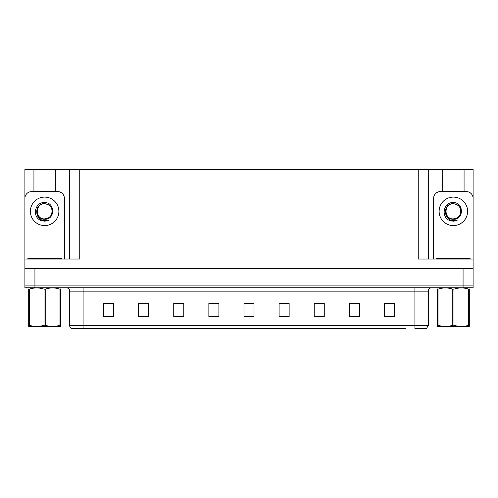 <?xml version="1.0" encoding="UTF-8"?>
<svg xmlns="http://www.w3.org/2000/svg" width="498" height="498" viewBox="0 0 498 498"><rect width="100%" height="100%" fill="white"/><g stroke="black" fill="none" stroke-linecap="round" stroke-linejoin="round"><path stroke-width="0.75" d="M55.34 191.606L55.34 169.395L418.245 169.395L418.245 259.035L473.1 259.035L473.1 268.397L24.9 268.397L24.9 285.124L34.935 285.124L24.9 285.124L24.9 287.8L34.935 287.8L34.935 285.124L463.065 285.124L34.935 285.124L34.935 268.397M33.932 191.606L33.932 169.395L24.9 169.395L24.9 259.035L79.755 259.035L79.755 169.395M64.367 259.035L64.367 198.291A6.692 6.692 0 0 0 57.681 191.606L31.592 191.606A6.692 6.692 0 0 0 24.9 198.291L24.9 268.397M34.935 287.8L473.1 287.8L473.1 285.124L463.065 285.124L473.1 285.124L473.1 268.397M464.068 191.606L464.068 169.395L473.1 169.395L473.1 259.035L473.1 198.291A6.692 6.692 0 0 0 466.408 191.606L440.319 191.606A6.692 6.692 0 0 0 433.634 198.291L433.634 259.035M69.72 169.395L69.72 259.035M418.245 169.395L428.28 169.395L428.28 259.035L428.28 169.395L442.66 169.395L442.66 191.606M464.068 169.395L442.66 169.395M33.932 169.395L55.34 169.395M92.653 328.605L71.78 328.605M428.28 325.592L426.394 328.605L414.902 328.605L414.902 325.592L428.28 325.592L428.28 291.143A3.343 3.343 0 0 1 431.623 287.8M71.606 328.605A3.343 3.343 0 0 1 69.72 325.592L69.72 291.143C69.521 289.114 68.407 288 66.377 287.8M394.497 316.697L394.497 303.319L384.462 303.319L384.462 316.697L394.497 316.697M359.375 316.697L359.375 303.319L349.341 303.319L349.341 316.697L359.375 316.697M324.26 316.697L324.26 303.319L314.226 303.319L314.226 316.697L324.26 316.697M289.139 316.697L289.139 303.319L279.104 303.319L279.104 316.697L289.139 316.697M113.538 316.697L113.538 303.319L103.503 303.319L103.503 316.697L113.538 316.697M148.659 316.697L148.659 303.319L138.625 303.319L138.625 316.697L148.659 316.697M183.774 316.697L183.774 303.319L173.74 303.319L173.74 316.697L183.774 316.697M218.896 316.697L218.896 303.319L208.861 303.319L208.861 316.697L218.896 316.697M254.017 316.697L254.017 303.319L243.983 303.319L243.983 316.697L254.017 316.697M405.347 328.605L83.098 328.605L83.098 325.592L414.902 325.592L414.902 291.143L69.72 291.143M473.1 287.8L473.1 285.124M319.343 303.388L316.261 303.388M351.719 303.388L356.736 303.319M392.187 303.388L389.112 303.319M214.115 303.388L211.034 303.388M181.739 303.388L178.658 303.388M141.264 303.319L146.281 303.319M108.888 303.319L105.813 303.388M286.966 303.388L283.885 303.319M246.491 303.388L251.509 303.388M218.896 303.388L208.861 303.388M183.774 303.388L173.74 303.388M113.538 303.388L103.503 303.388M289.139 303.388L279.104 303.388M324.26 303.388L314.226 303.388M394.497 303.388L384.462 303.388M44.633 218.896C47.864 218.771 50.18 217.234 51.593 214.289C53 208.307 50.684 204.753 44.633 203.626C33.876 203.252 34.356 220.334 44.633 220.558L48.343 220.471L44.633 221.199L40.948 220.483C31.797 217.091 34.711 201.79 44.633 202.58C55.247 202.269 55.421 219.855 44.633 219.263C34.754 219.593 34.698 203.321 44.633 203.775C34.885 203.309 34.885 219.369 44.633 218.896L48.412 217.881M46.98 204.149L44.633 203.782L47.491 204.342A7.557 7.557 0 0 1 51.593 214.289A7.557 7.557 0 0 0 47.491 204.342M40.985 220.496L42.716 221.006M44.633 221.199L48.045 220.589M27.913 259.035L27.913 258.362L61.36 258.362L61.36 259.035M60.563 326.427L28.703 326.476M60.563 325.468L60.563 325.25C60.563 326.869 60.563 326.869 60.563 325.25L59.972 325.25L59.972 289.151C55.079 287.533 50.161 287.533 45.225 289.151L44.042 289.151C39.149 287.533 34.231 287.533 29.295 289.151L28.703 289.151C28.703 287.533 28.703 287.533 28.703 289.151L28.703 288.933M45.225 289.151L45.225 325.25C50.124 326.869 55.035 326.869 59.972 325.25M45.225 325.25L44.042 325.25L44.042 289.151M60.563 288.933L60.563 289.151C60.563 287.533 60.563 287.533 60.563 289.151L59.972 289.151M60.563 289.151L60.563 325.25M29.295 289.151L29.295 325.25L28.703 325.25L28.703 289.151M29.295 325.25C34.194 326.869 39.105 326.869 44.042 325.25M28.703 325.25C28.703 326.869 28.703 326.869 28.703 325.25L28.703 325.468M436.64 259.035L436.64 258.362L470.087 258.362L470.087 259.035M453.367 218.896C456.598 218.771 458.913 217.234 460.326 214.289C461.733 208.307 459.417 204.753 453.367 203.626C442.604 203.252 443.083 220.334 453.367 220.558L457.077 220.471L453.367 221.199L449.682 220.483C440.531 217.091 443.438 201.79 453.367 202.58C463.974 202.269 464.148 219.855 453.367 219.263C443.488 219.593 443.425 203.321 453.367 203.775C443.612 203.309 443.612 219.369 453.367 218.896L457.145 217.881M455.714 204.149L453.367 203.782L456.224 204.342A7.557 7.557 0 0 1 460.326 214.289A7.557 7.557 0 0 0 456.224 204.342M449.719 220.496L451.449 221.006M453.367 221.199L456.778 220.589M469.297 326.427L437.437 326.476M469.297 325.468L469.297 325.25C469.297 326.869 469.297 326.869 469.297 325.25L468.705 325.25L468.705 289.151C463.806 287.533 458.895 287.533 453.958 289.151L452.775 289.151C447.876 287.533 442.965 287.533 438.028 289.151L437.437 289.151C437.437 287.533 437.437 287.533 437.437 289.151L437.437 288.933M453.958 289.151L453.958 325.25C458.851 326.869 463.769 326.869 468.705 325.25M453.958 325.25L452.775 325.25L452.775 289.151M469.297 288.933L469.297 289.151C469.297 287.533 469.297 287.533 469.297 289.151L468.705 289.151M469.297 289.151L469.297 325.25M438.028 289.151L438.028 325.25L437.437 325.25L437.437 289.151M438.028 325.25C442.921 326.869 447.839 326.869 452.775 325.25M437.437 325.25C437.437 326.869 437.437 326.869 437.437 325.25L437.437 325.468M463.065 268.397L463.065 287.8M414.902 287.8L414.902 291.143L428.28 291.143M69.72 325.592L83.098 325.592L83.098 287.8M254.017 316.236L243.983 316.236M218.896 316.236L208.861 316.236M183.774 316.236L173.74 316.236M148.659 316.236L138.625 316.236M113.538 316.236L103.503 316.236M289.139 316.236L279.104 316.236M324.26 316.236L314.226 316.236M359.375 316.236L349.341 316.236M394.497 316.236L384.462 316.236M44.633 197.09A14.249 14.249 0 0 1 58.882 211.339A14.249 14.249 0 0 1 44.633 225.588A14.249 14.249 0 0 1 30.384 211.339A14.249 14.249 0 0 1 44.633 197.09M59.685 258.362L59.685 259.035M29.581 258.362L29.581 259.035M468.419 258.362L468.419 259.035M438.315 258.362L438.315 259.035M453.367 197.09A14.249 14.249 0 0 1 467.616 211.339A14.249 14.249 0 0 1 453.367 225.588A14.249 14.249 0 0 1 439.118 211.339A14.249 14.249 0 0 1 453.367 197.09M35.576 326.383L35.202 326.601M444.303 326.383L443.936 326.601"/></g></svg>
